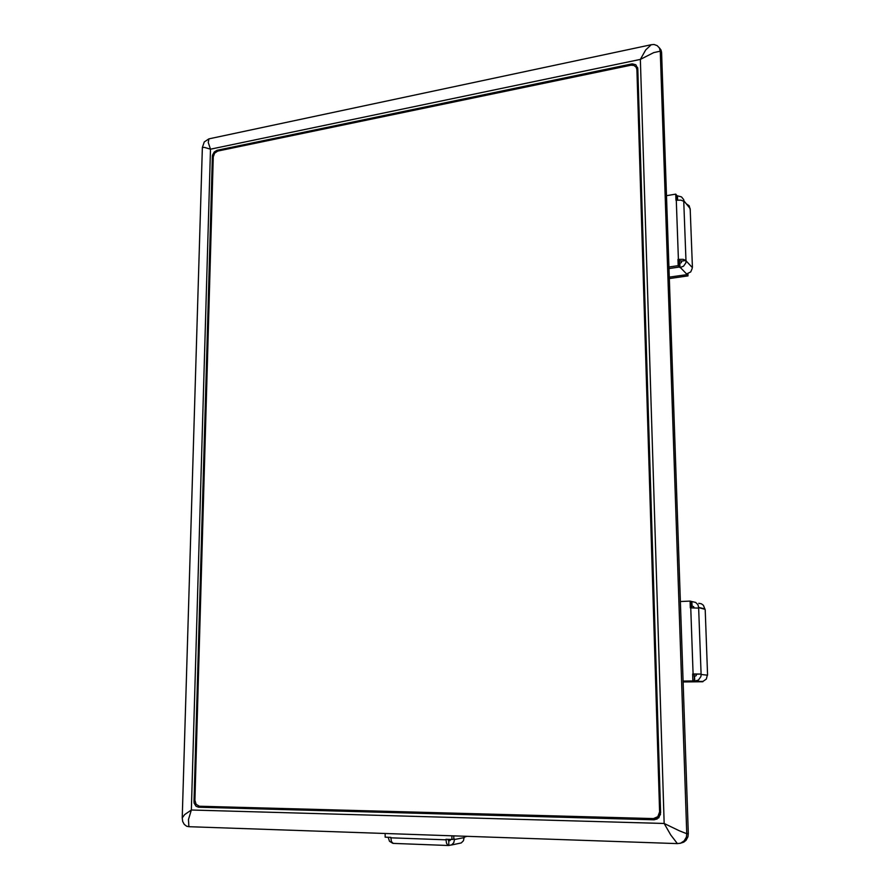 <?xml version="1.0" encoding="UTF-8"?>
<svg xmlns="http://www.w3.org/2000/svg" width="890" height="890" viewBox="0 0 890 890"><rect width="100%" height="100%" fill="white"/><g stroke="black" fill="none" stroke-linecap="round" stroke-linejoin="round"><path stroke-width="1.33" d="M659.334 47.871L660.992 50.04L661.648 52.855L660.224 51.119L653.66 52.588L640.333 59.419L645.651 49.985L651.235 44.723L654.05 44.533L657.187 45.59L659.379 47.949L660.224 51.119M686.791 833.741L686.368 837.09L684.199 840.85L680.672 843.13L677.379 843.598L670.693 834.976L664.107 823.417L679.359 830.793L686.791 833.741L688.304 833.53L687.937 836.678L686.034 840.282L683.743 842.207L679.96 843.353M200.84 806.318L657.054 819.123M637.64 67.662L636.038 67.039M213.288 156.863L194.966 800.377L196.134 804.393L199.316 806.273L653.427 818.533L657.855 816.675L659.568 811.947L636.862 69.531L636.116 67.139L633.947 65.437L630.999 65.248L217.727 151.1L214.646 153.158L213.288 156.863L212.398 156.317L212.543 155.149L214.212 151.968L217.06 150.277L218.217 151M632.367 65.137L631.589 64.013L632.245 63.913L635.783 64.781L637.752 68.575L660.602 812.848L658.8 817.81L654.161 819.757L656.375 819.134M202.686 806.818L198.57 807.286L196.045 806.24L194.165 803.069L193.964 801.089L194.966 800.978M208.894 138.851L208.271 142.5L210.474 149.231L204.511 147.395L202.33 147.506L204.311 141.899L208.894 138.851M182.194 817.899L184.675 814.528L191.372 809.978L188.491 819.579L188.958 826.743L186.7 826.231L184.241 824.363L182.672 821.414L182.194 817.899M636.539 67.996L637.774 69.576M660.48 814.439L658.556 816.998L655.641 818.166M392.713 843.286L389.475 841.239L388.118 837.256M385.192 833.507L385.181 837.145L390.799 837.345L391.378 841.495L393.18 843.42L448.115 845.467M450.529 839.481L449.984 840.549L448.516 840.839L447.937 839.392M448.771 840.805L448.794 845.444L447.748 845.3L446.424 843.008L446.024 839.326L451.875 839.537L451.853 835.81M451.875 839.537L453.789 839.159L453.767 835.877L453.789 839.159L454.601 839.003L453.811 842.685L451.642 844.888L448.794 845.444M451.263 845.066L461.276 842.919L463.423 840.75L464.191 837.123L464.992 836.266L464.981 836.967L466.827 836.322M686.78 274.076L686.791 274.687L669.302 277.146L686.791 274.687L686.279 274.153L690.74 271.851L692.253 268.424M679.237 260.815L681.684 261.115L681.306 262.628L679.849 263.262L680.005 267.579L679.237 260.815L677.991 259.491L678.213 265.698L668.957 267.022M681.684 261.115L686.079 260.481L685.834 262.862L683.52 266.188L680.005 267.579M677.991 259.491L683.075 259.346L686.079 260.481M677.079 200.094L676.934 195.678L681.529 196.868L683.698 199.66L683.921 201.374L680.939 200.105L675.899 200.261L675.677 194.165L666.521 195.678M690.262 210.073L689.227 205.824L686.301 203.866M702.877 681.395L683.12 681.885L702.955 681.373L706.304 679.103L707.483 674.765M693.944 674.131L696.514 674.142L696.114 675.766L694.567 676.267L694.734 681.084L693.944 674.131L692.676 674.008L692.921 680.939L683.097 681.095M696.514 674.142L701.175 674.064L700.919 676.678L698.483 680.038L694.734 681.084M692.676 674.008L701.175 674.064M691.586 607.87L691.363 601.462L695.602 602.374L697.96 604.777L698.772 608.126L690.328 607.915L690.095 601.117L680.383 601.506M690.095 601.117L691.363 601.462L691.53 606.19L693.477 606.591L694.133 607.837M705.192 609.995L703.478 605.345L701.331 603.776L698.739 603.298M705.18 609.772L707.606 674.665L705.18 609.761M688.304 833.53L661.648 52.855M631.589 64.013L217.06 150.277M198.681 807.286L654.161 819.757M212.398 156.317L193.964 801.089M209.005 138.829L651.224 44.734M202.33 147.506L182.194 817.754M188.958 826.743L677.368 843.587M660.235 51.264L686.791 833.563M679.849 263.262L679.315 262.695L679.459 267.011L669.013 268.502L679.471 267.022L678.213 265.698M686.769 274.087L687.992 275.956L669.358 278.559M687.914 273.797L687.992 275.956M677.212 200.072L676.934 195.678M677.59 200.039L677.457 196.323M676.923 195.678L675.677 194.165M694.567 676.267L694.189 681.039L683.097 681.206L692.921 680.939M702.889 681.696L683.131 681.996M692.075 606.324L691.908 601.607M664.107 823.417L640.333 59.419L210.474 149.231L191.372 809.978L664.107 823.417M659.568 811.947L660.569 811.725M637.819 70.922L636.862 69.598M454.601 839.459L464.202 837.579M390.799 837.813L446.024 839.793M678.436 259.435L676.333 200.194M686.713 274.087L680.438 267.512M692.387 267.3L690.217 209.028M690.084 208.46L683.909 200.951M683.798 201.229L685.956 260.347M686.09 260.915L692.287 267.601M692.531 606.312L693.366 606.524M693.143 674.008L690.796 607.903M701.598 681.562L695.201 681.073M705.036 609.272L698.75 607.648M698.65 608.093L701.053 674.053M701.198 674.542L707.494 675.132M198.57 807.286L202.575 806.807M660.158 50.341L661.582 52.065M636.84 69.298L637.807 70.621M683.898 200.873L690.073 208.393M690.228 209.039L692.398 267.312M698.739 607.403L705.025 609.027"/></g></svg>
